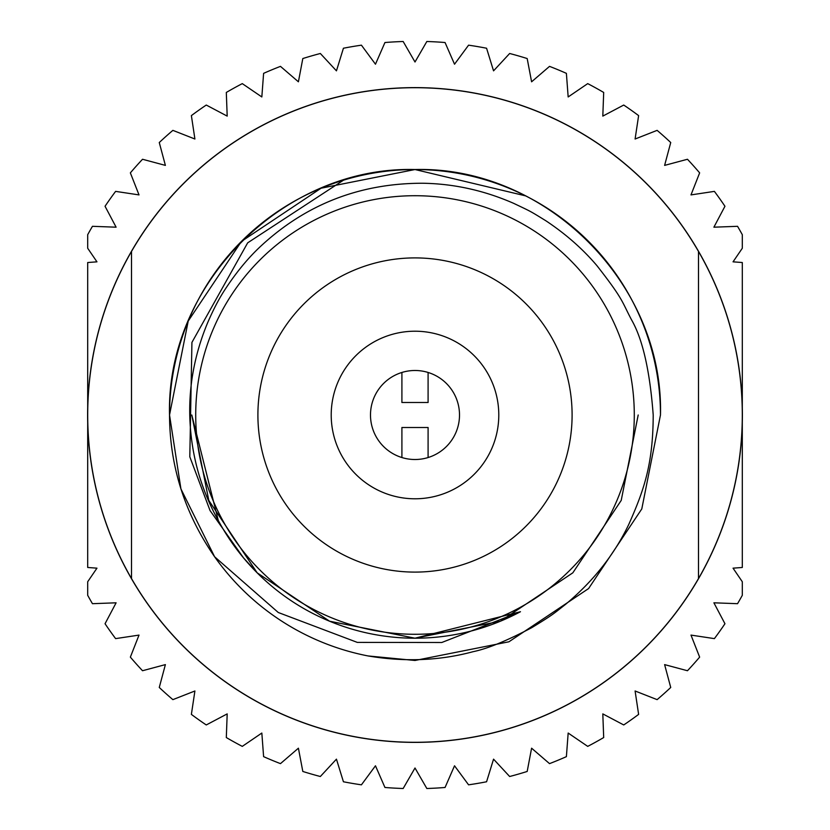 <?xml version="1.0" encoding="UTF-8"?>
<svg xmlns="http://www.w3.org/2000/svg" width="830" height="830" viewBox="0 0 830 830"><rect width="100%" height="100%" fill="white"/><g stroke="black" fill="none" stroke-linecap="round" stroke-linejoin="round"><path stroke-width="1.25" d="M131.514 499.411L131.514 578.583A327.3 327.3 0 0 1 131.514 251.417L131.514 578.583A327.3 327.3 0 0 0 698.487 578.583L698.487 401.948M87.617 415A327.383 327.383 0 0 0 415 742.383A327.383 327.383 0 0 0 742.383 415A327.383 327.383 0 0 0 415 87.617A327.383 327.383 0 0 0 87.617 415M698.487 330.682L698.487 251.417A327.3 327.3 0 0 1 698.487 578.583L698.487 499.152M660.473 415L641.787 508.935L588.574 588.574L508.935 641.787L415 660.473L368.074 655.949A245.473 245.473 0 0 1 214.607 556.764L180.919 488.901L169.528 415C166.093 283.912 283.912 166.093 415 169.528C546.088 166.093 663.907 283.912 660.473 415L641.787 508.935L588.574 588.574L508.935 641.787L415 660.473L368.074 655.949L415 660.473L508.935 641.787L588.574 588.574L641.787 508.935L660.473 415L641.787 508.935L588.574 588.574L508.935 641.787L415 660.473L368.074 655.949L415 660.473L508.935 641.787L588.574 588.574L641.787 508.935L660.473 415L641.787 508.935L588.574 588.574L508.935 641.787L415 660.473L368.074 655.949L415 660.473L508.935 641.787L588.574 588.574L641.787 508.935L660.473 415L641.787 508.935L588.574 588.574L508.935 641.787L415 660.473L368.074 655.949L415 660.473L508.935 641.787L588.574 588.574L641.787 508.935L660.473 415A245.473 245.473 0 0 0 343.506 180.172A245.473 245.473 0 0 0 169.528 415C166.093 283.912 283.912 166.093 415 169.528C546.088 166.093 663.907 283.912 660.473 415C663.907 283.912 546.088 166.093 415 169.528C283.912 166.093 166.093 283.912 169.528 415C166.093 283.912 283.912 166.093 415 169.528C546.088 166.093 663.907 283.912 660.473 415C663.907 283.912 546.088 166.093 415 169.528C283.912 166.093 166.093 283.912 169.528 415C166.093 283.912 283.912 166.093 415 169.528C546.088 166.093 663.907 283.912 660.473 415C663.907 283.912 546.088 166.093 415 169.528C283.912 166.093 166.093 283.912 169.528 415C166.093 283.912 283.912 166.093 415 169.528C546.088 166.093 663.907 283.912 660.473 415C663.907 283.912 546.088 166.093 415 169.528C283.912 166.093 166.093 283.912 169.528 415L188.213 321.065L241.426 241.426L321.065 188.213L415 169.528L525.649 195.88M638.197 415L621.214 500.417L572.825 572.825L500.417 621.214L415 638.197L329.583 621.214L257.175 572.825L208.787 500.417L191.803 415L208.787 500.417L257.175 572.825L329.583 621.214L415 638.197L500.417 621.214L572.825 572.825L621.214 500.417L638.197 415L621.214 500.417L572.825 572.825L500.417 621.214L415 638.197L329.583 621.214L257.175 572.825L208.787 500.417L191.803 415L208.787 500.417L257.175 572.825L329.583 621.214L415 638.197L500.417 621.214L572.825 572.825L621.214 500.417L638.197 415L621.214 500.417L572.825 572.825L500.417 621.214L415 638.197L329.583 621.214L257.175 572.825L208.787 500.417L191.803 415L208.787 500.417L257.175 572.825L329.583 621.214L415 638.197L500.417 621.214L572.825 572.825L621.214 500.417L638.197 415L621.214 500.417L572.825 572.825L500.417 621.214L415 638.197L329.583 621.214L257.175 572.825L208.787 500.417L191.803 415L208.787 500.417L257.175 572.825L329.583 621.214L415 638.197L500.417 621.214L572.825 572.825L621.214 500.417L638.197 415L621.214 500.417L572.825 572.825L500.417 621.214L415 638.197L329.583 621.214L257.175 572.825L208.787 500.417L191.803 415L218.28 520.462A223.197 223.197 0 0 0 520.462 611.72L441.778 642.503L357.315 642.399L278.289 612.509L214.607 556.764C184.758 513.531 169.735 466.273 169.528 415L180.919 488.901L214.607 556.764L180.919 488.901L169.528 415L180.919 488.901L214.607 556.764L180.919 488.901L169.528 415L180.919 488.901L214.607 556.764L180.919 488.901L169.528 415L180.919 488.901L214.607 556.764L180.919 488.901L169.528 415M634.286 415A219.286 219.286 0 0 1 415 634.286A219.286 219.286 0 0 1 195.714 415A219.286 219.286 0 0 1 415 195.714A219.286 219.286 0 0 1 634.286 415M218.28 520.462C200.144 487.843 190.641 452.692 189.759 415C189.136 383.927 195.009 353.373 207.386 323.347C213.237 309.694 219.213 298.271 225.304 289.089C236.218 272.489 247.651 258.555 259.614 247.267C305.108 204.564 359.463 183.222 422.688 183.243C453.844 183.731 484.191 190.433 513.708 203.36C531.428 211.826 529.125 210.436 545.995 220.853C565.873 234.102 582.888 249.073 597.029 265.776C623.538 299.723 621.504 300.792 631.443 319.664C642.628 338.982 649.88 370.761 653.21 415C653.054 464.364 644.049 490.001 628.808 524.342C614.428 554.482 593.357 581.145 565.583 604.344C553.766 613.546 553.911 614.19 531.76 627.667C506.871 640.77 487.324 648.78 473.121 651.685C439.744 660.701 404.729 662.122 368.074 655.949M257.902 415A157.098 157.098 0 0 1 415 257.902A157.098 157.098 0 0 1 572.098 415A157.098 157.098 0 0 1 415 572.098A157.098 157.098 0 0 1 257.902 415M331.212 415A83.789 83.789 0 0 1 415 331.212A83.789 83.789 0 0 1 498.789 415A83.789 83.789 0 0 1 415 498.789A83.789 83.789 0 0 1 331.212 415M459.509 415A44.509 44.509 0 0 0 415 370.491A44.509 44.509 0 0 0 370.491 415A44.509 44.509 0 0 0 415 459.509A44.509 44.509 0 0 0 459.509 415M428.093 372.452L428.093 402.498L401.907 402.498L401.907 372.452M401.907 457.548L401.907 427.502L428.093 427.502L428.093 457.548M243.512 557.864L210.042 510.554L189.8 456.77L191.927 342.406L247.672 242.837L343.506 180.172M243.429 557.76L257.175 572.825L329.583 621.214L415 638.197L520.462 611.72M698.487 415L698.487 251.417A327.3 327.3 0 0 0 131.514 251.417L131.514 413.693M131.514 415L131.514 428.249M698.487 495.427L698.487 457.413M698.487 455.898L698.487 418.061M742.3 422.314L742.3 567.471L733.046 568.166L742.3 581.737L742.3 595.328A373.687 373.687 0 0 1 737.548 603.69L713.893 602.808L724.953 623.735A373.687 373.687 0 0 1 714.391 638.623L690.985 635.095L699.638 657.121A373.687 373.687 0 0 1 687.468 670.733L664.612 664.612L670.733 687.468A373.687 373.687 0 0 1 657.121 699.638L635.095 690.985L638.623 714.391A373.687 373.687 0 0 1 623.735 724.953L602.808 713.893L603.69 737.548A373.687 373.687 0 0 1 587.713 746.378L568.166 733.046L566.392 756.649A373.687 373.687 0 0 1 549.533 763.631L531.594 748.193L527.185 771.454A373.687 373.687 0 0 1 509.651 776.507L493.549 759.149L486.577 781.767A373.687 373.687 0 0 1 468.577 784.827L454.529 765.789L445.056 787.473A373.687 373.687 0 0 1 426.838 788.5L415 767.999L403.162 788.5A373.687 373.687 0 0 1 384.944 787.473L375.471 765.789L361.424 784.827A373.687 373.687 0 0 1 343.423 781.767L336.451 759.149L320.349 776.507A373.687 373.687 0 0 1 302.815 771.454L298.406 748.193L280.467 763.631A373.687 373.687 0 0 1 263.608 756.649L261.834 733.046L242.287 746.378A373.687 373.687 0 0 1 226.31 737.548L227.192 713.893L206.265 724.953A373.687 373.687 0 0 1 191.377 714.391L194.905 690.985L172.879 699.638A373.687 373.687 0 0 1 159.267 687.468L165.388 664.612L142.532 670.733A373.687 373.687 0 0 1 130.362 657.121L139.015 635.095L115.609 638.623A373.687 373.687 0 0 1 105.047 623.735L116.107 602.808L92.452 603.69A373.687 373.687 0 0 1 87.7 595.328L87.7 581.737L96.954 568.166L87.7 567.471L87.7 422.314M87.7 407.686L87.7 262.529L96.954 261.834L87.7 248.263L87.7 234.672A373.687 373.687 0 0 1 92.452 226.31L116.107 227.192L105.047 206.265A373.687 373.687 0 0 1 115.609 191.377L139.015 194.905L130.362 172.879A373.687 373.687 0 0 1 142.532 159.267L165.388 165.388L159.267 142.532A373.687 373.687 0 0 1 172.879 130.362L194.905 139.015L191.377 115.609A373.687 373.687 0 0 1 206.265 105.047L227.192 116.107L226.31 92.452A373.687 373.687 0 0 1 242.287 83.623L261.834 96.954L263.608 73.351A373.687 373.687 0 0 1 280.467 66.369L298.406 81.807L302.815 58.546A373.687 373.687 0 0 1 320.349 53.494L336.451 70.851L343.423 48.233A373.687 373.687 0 0 1 361.424 45.173L375.471 64.211L384.944 42.527A373.687 373.687 0 0 1 403.162 41.5L415 62.001L426.838 41.5A373.687 373.687 0 0 1 445.056 42.527L454.529 64.211L468.577 45.173A373.687 373.687 0 0 1 486.577 48.233L493.549 70.851L509.651 53.494A373.687 373.687 0 0 1 527.185 58.546L531.594 81.807L549.533 66.369A373.687 373.687 0 0 1 566.392 73.351L568.166 96.954L587.713 83.623A373.687 373.687 0 0 1 603.69 92.452L602.808 116.107L623.735 105.047A373.687 373.687 0 0 1 638.623 115.609L635.095 139.015L657.121 130.362A373.687 373.687 0 0 1 670.733 142.532L664.612 165.388L687.468 159.267A373.687 373.687 0 0 1 699.638 172.879L690.985 194.905L714.391 191.377A373.687 373.687 0 0 1 724.953 206.265L713.893 227.192L737.548 226.31A373.687 373.687 0 0 1 742.3 234.672L742.3 248.263L733.046 261.834L742.3 262.529L742.3 407.686"/></g></svg>
